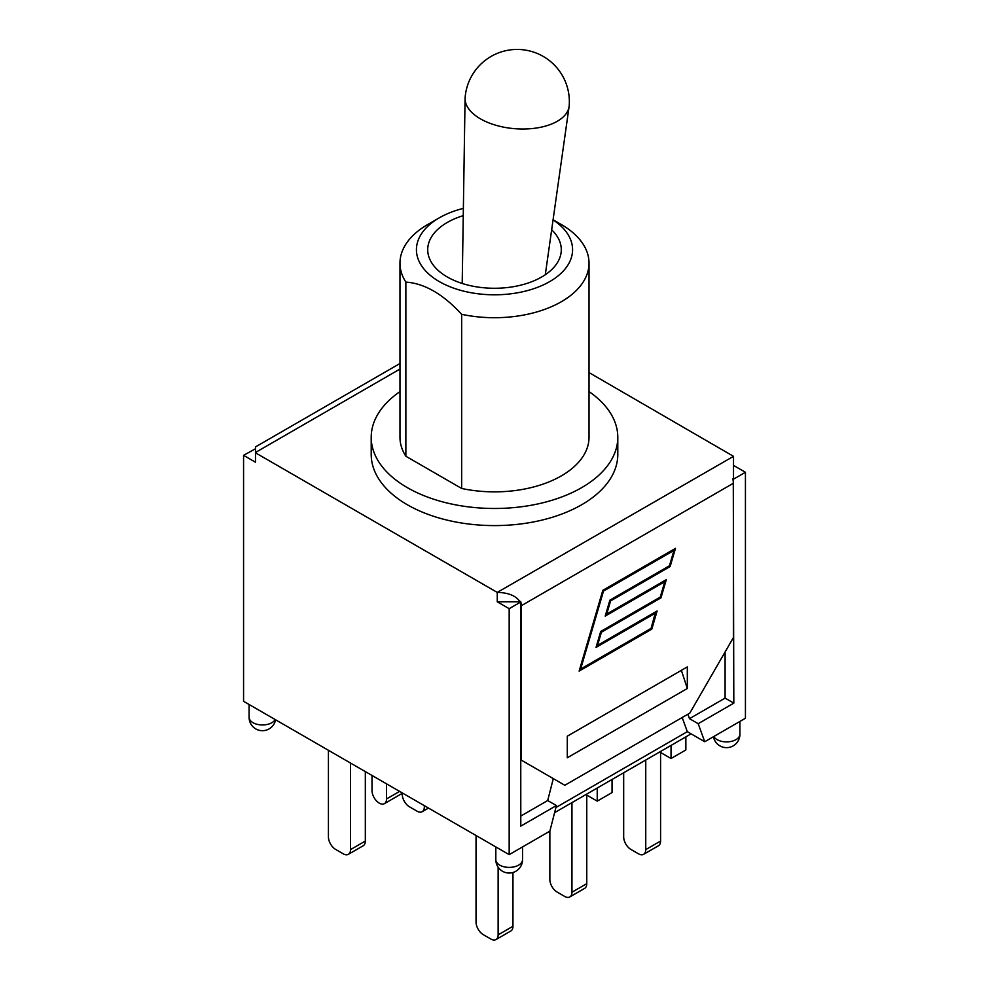 <?xml version="1.0" encoding="UTF-8"?>
<svg xmlns="http://www.w3.org/2000/svg" width="989" height="989" viewBox="0 0 989 989"><rect width="100%" height="100%" fill="white"/><g stroke="black" fill="none" stroke-linecap="round" stroke-linejoin="round"><path stroke-width="1.48" d="M424.318 805.652L424.318 806.999A10.273 5.934 60 0 1 422.192 811.709A10.273 5.934 60 0 1 417.049 811.19L409.495 806.826A10.273 5.934 60 0 1 402.239 794.254L402.239 793.363M365.324 771.593L365.324 841.058A10.273 5.934 60 0 1 363.198 845.768L348.375 854.323A10.273 5.934 60 0 1 343.245 853.816L335.691 849.452A10.273 5.934 60 0 1 328.422 836.867L328.422 750.292M350.502 763.038L350.502 849.613A10.273 5.934 60 0 1 348.375 854.323M733.517 465.399L745.434 472.272L745.434 718.249L704.749 741.738L691.088 733.85L554.594 812.649M691.088 733.85L687.318 731.662L555.905 807.531M623.676 772.768L623.676 836.867A10.273 5.934 -120 0 0 630.933 849.452L638.498 853.816A10.273 5.934 -120 0 0 643.629 854.323A10.273 5.934 -120 0 0 645.755 849.613L645.755 760.022M643.629 854.323L658.451 845.768A10.273 5.934 -120 0 0 660.578 841.058L660.578 752.468M520.795 759.849L564.83 785.266L689.79 713.131L733.381 637.621L733.381 483.262A16.442 9.494 -120 0 0 732.837 478.936L733.517 478.54L733.517 456.337L497.257 592.411L255.483 452.814L255.483 462.209L243.566 455.336L243.566 701.3L509.174 854.644L549.859 831.156L549.859 879.481A10.273 5.934 -120 0 0 557.128 892.066L564.682 896.43A10.273 5.934 -120 0 0 569.812 896.936A10.273 5.934 -120 0 0 571.951 892.226L571.951 802.635M569.812 896.936L584.635 888.382A10.273 5.934 -120 0 0 586.761 883.672L586.761 795.082M659.712 751.961L671.036 758.514L685.859 749.959L685.859 736.867M585.896 794.587L597.232 801.127L612.043 792.572L612.043 779.48M476.043 835.52L476.043 922.094A10.273 5.934 -120 0 0 483.312 934.679L490.865 939.043A10.273 5.934 -120 0 0 496.008 939.55A10.273 5.934 -120 0 0 498.135 934.852L498.135 867.192M496.008 939.55L510.831 930.995A10.273 5.934 -120 0 0 512.957 926.285L512.957 872.496M597.232 788.035L597.232 801.127M671.036 745.422L671.036 758.514M569.194 105.699A52.194 27.16 -175.5 0 1 569.095 106.577A52.194 27.16 -175.5 0 1 535.37 128.174A52.194 27.16 -175.5 0 1 480.419 118.828A52.194 27.16 -175.5 0 1 465.077 98.443A52.194 27.16 -175.5 0 1 465.127 97.565A52.194 52.194 0 0 1 543.258 56.435A52.194 52.194 0 0 1 569.194 105.699M551.664 229.782A66.782 38.559 180 0 1 561.282 249.723A66.782 38.559 180 0 1 494.5 288.269A66.782 38.559 180 0 1 427.718 249.723A66.782 38.559 180 0 1 463.26 215.639M553.061 219.904A78.082 45.086 180 0 1 558.884 275.226A78.082 45.086 180 0 1 467.377 291.99A78.082 45.086 180 0 1 439.289 217.84L427.656 224.552A94.524 54.568 0 0 0 399.976 263.136A94.524 54.568 0 0 0 405.861 282.1C424.466 283.373 443.06 294.116 461.665 314.317A94.524 54.568 0 0 0 589.024 263.136A94.524 54.568 0 0 0 561.344 224.552L553.074 219.781M439.289 217.84A78.082 45.086 180 0 1 463.371 208.37M589.024 263.136L589.024 437.299A94.524 54.568 180 0 1 461.665 488.467L405.861 456.25L405.861 282.1M461.665 488.467L461.665 314.317M405.861 456.25A94.524 54.568 180 0 1 399.976 437.299L399.976 263.136M589.024 391.595A123.291 71.183 180 0 1 617.791 437.299A123.291 71.183 180 0 1 494.5 508.482A123.291 71.183 180 0 1 371.209 437.299A123.291 71.183 180 0 1 399.976 391.595M617.791 437.299L617.791 454.408A123.291 71.183 180 0 1 494.5 525.592A123.291 71.183 180 0 1 371.209 454.408L371.209 437.299M687.318 688.492L567.29 757.784L567.29 736.199L687.318 666.907L687.318 688.492L681.372 670.332M549.859 831.156L556.411 805.565L520.795 826.124L520.696 601.411A16.442 9.494 60 0 1 521.24 605.75L521.24 760.108M497.838 592.411C508.754 592.77 516.147 595.897 520.016 601.807L497.257 601.807L497.257 592.411M589.024 372.581L733.517 456.337M399.976 363.495L255.483 446.917L255.483 452.48L399.976 369.058M655.608 613.019L596.033 647.412L600.706 631.464L660.281 597.072L664.781 581.717L605.206 616.11L609.892 600.15L669.466 565.757L673.966 550.416L603.513 591.088L580.642 669.046L651.096 628.374L655.311 612.859L596.144 647.016M580.642 669.046L603.216 590.915L673.966 550.416M664.781 581.717L605.33 615.702M660.961 597.851L601.386 632.243L597.541 645.372L657.116 610.979L651.788 629.152L579.134 671.098L602.82 590.309L675.475 548.363L670.146 566.536L610.572 600.929L606.727 614.058L666.302 579.665L660.961 597.851L665.881 579.9M606.727 614.058L610.287 600.768L669.85 566.376L675.067 548.598M579.257 670.69L651.491 628.979L656.708 611.214M597.541 645.372L601.102 632.07L660.677 597.677M520.795 601.967L509.174 608.68L497.257 601.807M255.483 448.783L243.566 455.336M733.282 478.676L733.813 703.142L698.197 723.701L704.749 741.738M745.434 472.272L733.813 478.985M386.538 783.844L386.538 798.939A10.273 5.934 60 0 1 384.412 803.649A10.273 5.934 60 0 1 376.5 800.892A10.273 5.934 60 0 1 372.012 790.557L372.012 775.45M556.411 805.565L547.696 800.534L553.296 778.615M687.874 714.231L689.481 718.669L698.197 723.701M682.175 717.519L687.318 731.662M725.098 651.974L725.098 698.11L689.481 718.669M547.696 800.534L520.795 816.061M733.813 703.142L725.098 698.11M509.174 854.644L509.174 608.68M424.318 806.999L425.48 806.332M350.502 849.613L365.324 841.058M645.755 849.613L660.578 841.058M571.951 892.226L586.761 883.672M498.135 934.852L512.957 926.285M522.538 859.676A13.352 7.714 180 0 1 509.174 867.39A13.352 7.714 180 0 1 495.823 859.676A13.352 13.352 0 0 0 509.174 873.04A13.352 13.352 0 0 0 522.538 859.676L522.538 846.93M521.24 605.75L733.381 483.262M399.618 791.398L386.538 798.939M275.189 719.559A13.352 7.714 180 0 1 260.416 724.863A13.352 7.714 180 0 1 249.092 717.235A13.352 13.352 0 0 0 275.572 719.769M713.428 736.718A13.352 13.352 0 0 0 739.908 734.184A13.352 7.714 180 0 1 728.584 741.799A13.352 7.714 180 0 1 713.811 736.508M428.497 808.062L422.192 811.709M495.823 846.93L495.823 859.676M545.298 274.744L569.095 106.577M462.209 283.472L465.077 98.443M402.622 793.129L384.412 803.649M249.092 704.489L249.092 717.235M739.908 721.438L739.908 734.184"/></g></svg>
